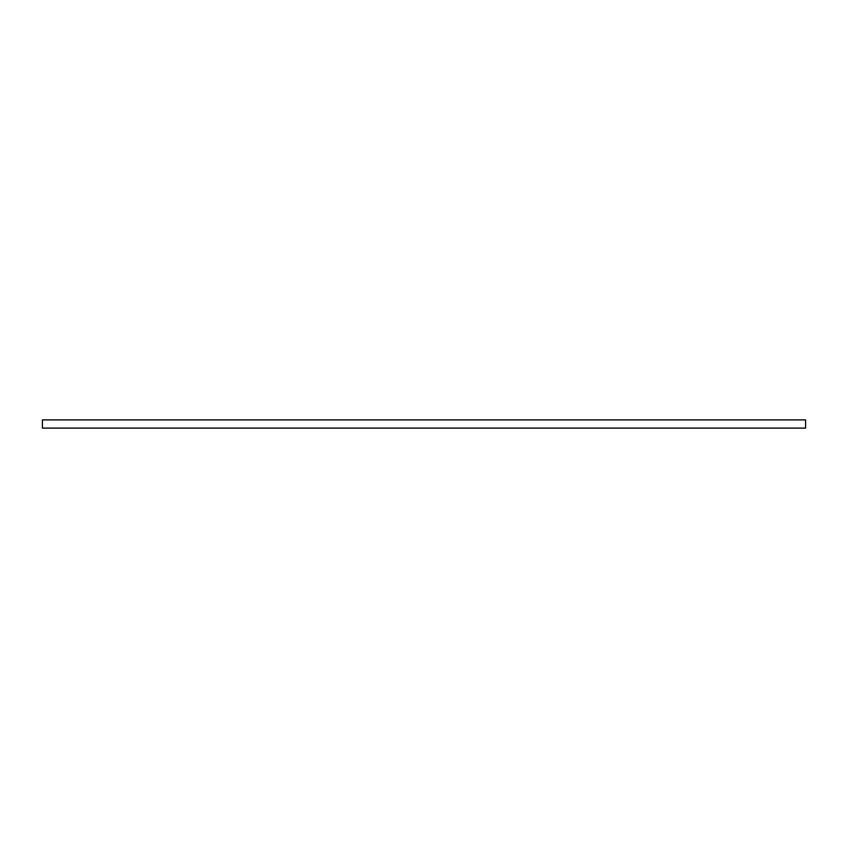 <?xml version="1.0" encoding="UTF-8"?>
<svg xmlns="http://www.w3.org/2000/svg" width="848" height="848" viewBox="0 0 848 848"><rect width="100%" height="100%" fill="white"/><g stroke="black" fill="none" stroke-linecap="round" stroke-linejoin="round"><path stroke-width="1.27" d="M42.4 419.898L42.4 428.102L805.6 428.102L805.6 419.898L42.4 419.898L42.4 428.102L805.6 428.102L805.6 419.898L42.4 419.898"/></g></svg>
